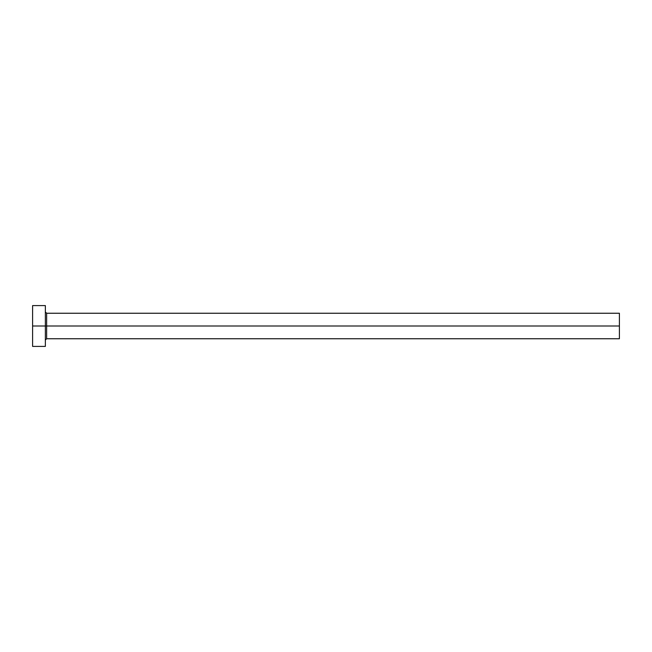 <?xml version="1.0" encoding="UTF-8"?>
<svg xmlns="http://www.w3.org/2000/svg" width="652" height="652" viewBox="0 0 652 652"><rect width="100%" height="100%" fill="white"/><g stroke="black" fill="none" stroke-linecap="round" stroke-linejoin="round"><path stroke-width="0.98" d="M32.6 346.408L32.6 305.592L32.6 326L619.4 326L619.4 338.755L619.4 326L46.634 326L46.634 313.245L46.634 326L32.6 326L32.6 346.408L45.355 346.408L45.355 305.592L45.355 346.408M45.355 340.034L46.634 338.755L46.634 326L46.634 338.755L619.4 338.755M619.4 326L619.4 313.245L619.4 326M619.4 313.245L46.634 313.245L45.355 311.966M32.6 305.592L45.355 305.592"/></g></svg>
